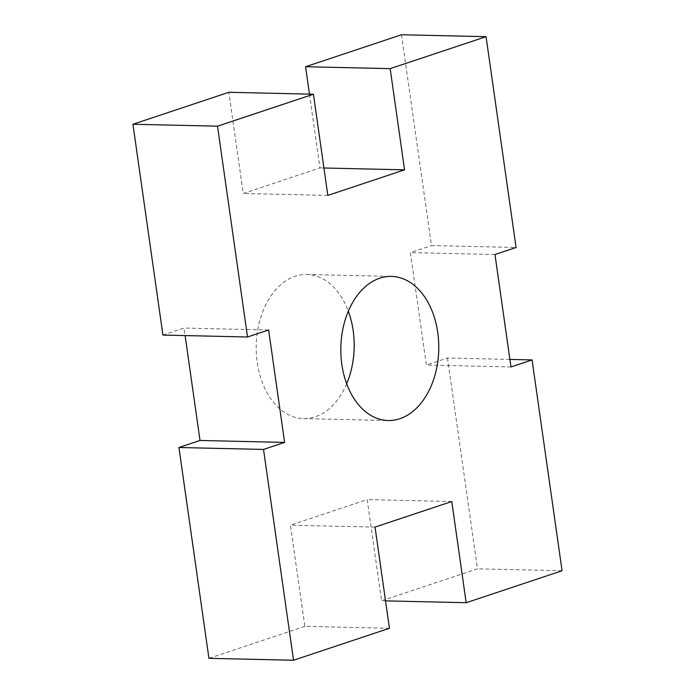 <?xml version="1.0" encoding="UTF-8"?>
<svg xmlns="http://www.w3.org/2000/svg" width="695" height="695" viewBox="0 0 695 695"><rect width="100%" height="100%" fill="white"/><g stroke="black" fill="none" stroke-linecap="round" stroke-linejoin="round"><path stroke-width="0.52" stroke-dasharray="3.48 2.61" d="M401.475 34.75L431.473 245.57L516.072 247.489M309.466 94.129L319.961 167.912L243.233 193.479L228.837 92.287M509.895 359.428L447.476 358.003L426.374 365.031L410.38 252.598L431.473 245.57M447.476 358.003L477.482 568.823L381.572 600.784L385.534 600.871M389.435 628.28L304.844 626.36L290.44 525.168L367.168 499.592L381.572 600.784M304.844 626.36L208.934 658.321M162.925 335.068L184.027 328.04L185.105 335.572M346.675 383.788A72.08 48.971 -88.7 0 1 315.2 416.809A72.08 48.971 -88.7 0 1 303.559 418.599A72.08 48.971 -88.7 0 1 256.394 354.024A72.08 48.971 -88.7 0 1 295.201 276.262A72.08 48.971 -88.7 0 1 306.842 274.482A72.08 48.971 -88.7 0 1 348.325 311.212M327.832 195.408L243.233 193.479M323.931 167.999L319.961 167.912M268.626 329.969L184.027 328.04M375.039 527.088L290.44 525.168M451.767 501.521L367.168 499.592M562.073 570.743L477.482 568.823M510.973 366.96L426.374 365.031M494.97 254.526L410.38 252.598M303.559 418.599L388.158 420.518M306.842 274.482L391.441 276.402"/><path stroke-width="1.04" d="M390.156 68.64L486.066 36.679L516.072 247.489L494.97 254.526L510.973 366.96L532.075 359.932L562.073 570.743L466.163 602.713L451.767 501.521L375.039 527.088L389.435 628.28L293.525 660.25L263.527 449.43L284.62 442.402L268.626 329.969L247.524 336.997L217.518 126.177L313.428 94.216L327.832 195.408L404.56 169.832L390.156 68.64L305.565 66.72L401.475 34.75L486.066 36.679M379.8 278.191A72.08 48.971 91.3 0 0 340.993 355.953A72.08 48.971 91.3 0 0 388.158 420.518A72.08 48.971 91.3 0 0 438.754 349.576A72.08 48.971 91.3 0 0 391.441 276.402A72.08 48.971 91.3 0 0 379.8 278.191M247.524 336.997L162.925 335.068L132.927 124.257L228.837 92.287L313.428 94.216M305.565 66.72L309.466 94.129M293.525 660.25L208.934 658.321L178.928 447.511L263.527 449.43M185.105 335.572L200.03 440.474L178.928 447.511M348.325 311.212A72.08 48.971 -88.7 0 1 346.675 383.788M217.518 126.177L132.927 124.257M404.56 169.832L323.931 167.999M284.62 442.402L200.03 440.474M385.534 600.871L466.163 602.713M532.075 359.932L509.895 359.428"/></g></svg>
